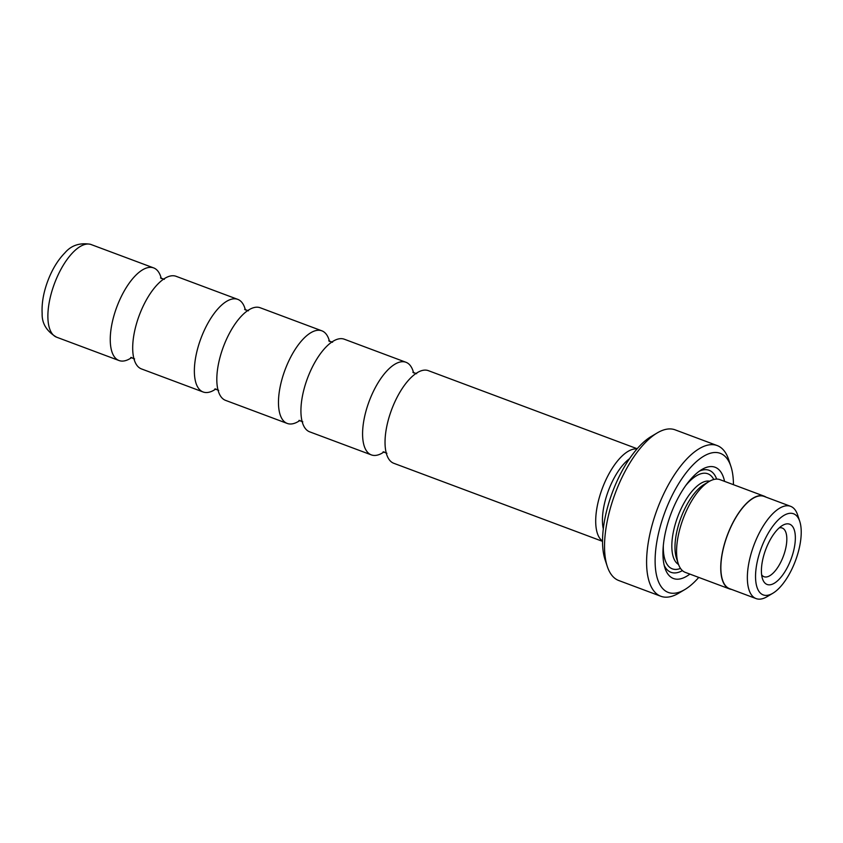 <?xml version="1.0" encoding="UTF-8"?>
<svg xmlns="http://www.w3.org/2000/svg" width="843" height="843" viewBox="0 0 843 843"><rect width="100%" height="100%" fill="white"/><g stroke="black" fill="none" stroke-linecap="round" stroke-linejoin="round"><path stroke-width="1.26" d="M413.618 372.943A49.442 20.812 110.5 0 0 405.978 362.279L344.313 339.213A49.442 20.812 110.5 0 0 343.902 339.076A49.442 20.812 110.5 0 0 323.333 350.003A49.442 20.812 110.5 0 0 300.93 409.93A49.442 20.812 110.5 0 0 309.676 431.837L371.341 454.893A49.442 20.812 110.5 0 0 371.752 455.03A49.442 20.812 110.5 0 0 384.102 451.859M329.508 341.478A49.442 20.812 110.5 0 0 321.868 330.825L260.202 307.758A49.442 20.812 110.5 0 0 259.792 307.621A49.442 20.812 110.5 0 0 239.222 318.549A49.442 20.812 110.5 0 0 216.82 378.465A49.442 20.812 110.5 0 0 225.566 400.372L287.231 423.439A49.442 20.812 110.5 0 0 287.642 423.576A49.442 20.812 110.5 0 0 299.992 420.404M245.397 310.024A49.442 20.812 110.5 0 0 237.758 299.36L176.092 276.304A49.442 20.812 110.5 0 0 175.681 276.167A49.442 20.812 110.5 0 0 155.112 287.094A49.442 20.812 110.5 0 0 132.699 347.01A49.442 20.812 110.5 0 0 141.455 368.918L203.121 391.984A49.442 20.812 110.5 0 0 203.532 392.121A49.442 20.812 110.5 0 0 215.882 388.95M637.171 448.739L428.423 370.678A49.442 20.812 110.5 0 0 428.012 370.53A49.442 20.812 110.5 0 0 407.443 381.457A49.442 20.812 110.5 0 0 385.04 441.384A49.442 20.812 110.5 0 0 393.786 463.292L602.534 541.354M763.568 595.032A43.309 18.24 110.5 0 0 772.873 593.24A43.309 18.24 110.5 0 0 795.465 560.721A43.309 18.24 110.5 0 0 799.754 521.374A43.309 18.24 110.5 0 0 793.189 513.64A43.309 18.24 110.5 0 0 760.987 548.804A43.309 18.24 110.5 0 0 763.568 595.032M799.754 521.374L797.636 514.957A49.252 20.738 110.5 0 0 790.586 506.316A49.252 20.738 110.5 0 0 790.176 506.179A49.252 20.738 110.5 0 0 753.726 545.674A49.252 20.738 110.5 0 0 756.076 598.583A49.252 20.738 110.5 0 0 756.487 598.73A49.252 20.738 110.5 0 0 767.067 596.686L772.873 593.24M767.383 584.568A32.171 13.551 -69.5 0 1 762.504 578.825A32.171 13.551 -69.5 0 1 765.697 549.594A32.171 13.551 -69.5 0 1 782.473 525.442A32.171 13.551 -69.5 0 1 789.385 524.104A32.171 13.551 -69.5 0 1 791.303 558.456A32.171 13.551 -69.5 0 1 767.383 584.568M761.65 574.852A25.985 10.938 110.5 0 0 764.021 576.717A25.985 10.938 110.5 0 0 764.243 576.791A25.985 10.938 110.5 0 0 783.463 555.948A25.985 10.938 110.5 0 0 782.23 528.034A25.985 10.938 110.5 0 0 782.009 527.96A25.985 10.938 110.5 0 0 779.217 527.876M790.586 506.316L764.095 496.411A49.252 20.738 110.5 0 0 763.684 496.264A49.252 20.738 110.5 0 0 727.235 535.758A49.252 20.738 110.5 0 0 729.585 588.677L756.076 598.583M405.978 362.279A49.442 20.812 110.5 0 0 405.567 362.132A49.442 20.812 110.5 0 0 368.981 401.774A49.442 20.812 110.5 0 0 371.341 454.893M321.868 330.825A49.442 20.812 110.5 0 0 321.457 330.677A49.442 20.812 110.5 0 0 284.871 370.319A49.442 20.812 110.5 0 0 287.231 423.439M237.758 299.36A49.442 20.812 110.5 0 0 237.336 299.223A49.442 20.812 110.5 0 0 200.76 338.865A49.442 20.812 110.5 0 0 203.121 391.984M161.287 278.569A49.442 20.812 110.5 0 0 153.647 267.905A49.442 20.812 110.5 0 0 153.226 267.768A49.442 20.812 110.5 0 0 116.65 307.41A49.442 20.812 110.5 0 0 119 360.519A49.442 20.812 110.5 0 0 119.421 360.667A49.442 20.812 110.5 0 0 131.771 357.495M717.193 445.568L675.138 429.846A80.443 33.868 110.5 0 0 674.463 429.614A80.443 33.868 110.5 0 0 657.192 432.944A80.443 33.868 110.5 0 0 615.232 493.324A80.443 33.868 110.5 0 0 607.276 566.412A80.443 33.868 110.5 0 0 618.783 580.532L660.838 596.264A80.443 33.868 -69.5 0 1 657.003 509.846A80.443 33.868 -69.5 0 1 716.518 445.336A80.443 33.868 -69.5 0 1 717.193 445.568A80.443 33.868 -69.5 0 1 728.7 459.688L730.902 466.369A74.258 31.265 110.5 0 0 719.659 453.123A74.258 31.265 110.5 0 0 664.453 513.387A74.258 31.265 110.5 0 0 668.878 592.64A74.258 31.265 110.5 0 0 684.822 589.563A74.258 31.265 110.5 0 0 698.752 577.413M733.442 484.683A74.258 31.265 110.5 0 0 730.902 466.369M684.822 589.563L678.784 593.156A80.443 33.868 -69.5 0 1 661.502 596.496A80.443 33.868 -69.5 0 1 660.838 596.264M766.045 497.138A49.505 20.843 110.5 0 0 764.18 496.179L720.017 479.667A49.505 20.843 110.5 0 0 719.606 479.519A49.505 20.843 110.5 0 0 708.984 481.574A49.505 20.843 110.5 0 0 683.157 518.73A49.505 20.843 110.5 0 0 678.257 563.704A49.505 20.843 110.5 0 0 685.338 572.397L729.501 588.909A49.505 20.843 110.5 0 0 729.912 589.046A49.505 20.843 110.5 0 0 731.534 589.405M724.558 481.364A59.4 25.005 110.5 0 0 714.579 467.075A59.4 25.005 110.5 0 0 701.829 469.53A59.4 25.005 110.5 0 0 670.849 514.125A59.4 25.005 110.5 0 0 664.969 568.098A59.4 25.005 110.5 0 0 673.957 578.688A59.4 25.005 110.5 0 0 689.88 574.094M716.655 479.087A54.447 22.93 110.5 0 0 708.689 470.152A54.447 22.93 110.5 0 0 699.332 471.174M664.158 565.221A54.447 22.93 110.5 0 0 671.45 572.471A54.447 22.93 110.5 0 0 682.43 570.616M764.18 496.179A49.505 20.843 110.5 0 0 763.769 496.032A49.505 20.843 110.5 0 0 727.14 535.726A49.505 20.843 110.5 0 0 729.501 588.909M636.981 448.961A49.442 20.812 110.5 0 0 602.281 488.476A49.442 20.812 110.5 0 0 602.534 541.08M607.276 566.412L605.074 559.741A74.258 31.265 -69.5 0 1 612.418 492.27A74.258 31.265 -69.5 0 1 651.144 436.537L657.192 432.944M629.542 458.687A44.553 18.757 110.5 0 0 603.293 528.846M708.984 481.574L704.147 484.44A44.553 18.757 110.5 0 0 680.902 517.887A44.553 18.757 110.5 0 0 676.497 558.361L678.257 563.704M91.276 244.586A49.442 20.812 110.5 0 0 90.854 244.438A49.442 20.812 110.5 0 0 54.279 284.08A49.442 20.812 110.5 0 0 56.629 337.2C46.65 331.331 41.823 323.438 42.15 313.522C41.602 303.501 43.436 292.774 47.64 281.362C52.003 269.665 57.767 260.15 64.943 252.805C71.212 245.408 79.695 242.563 90.38 244.27L153.647 267.905M713.768 479.498A50.738 21.36 110.5 0 0 707.414 473.64A50.738 21.36 110.5 0 0 685.728 485.557M663.325 545.442A50.738 21.36 110.5 0 0 672.714 568.983A50.738 21.36 110.5 0 0 680.512 568.414M709.648 481.184A44.553 18.757 110.5 0 0 677.751 516.706A44.553 18.757 110.5 0 0 678.52 564.441M332.564 342.258L328.738 340.825M248.453 310.804L244.628 309.37M164.343 279.349L160.518 277.916M416.674 373.712L412.849 372.279M386.916 453.281L383.091 451.848M134.585 358.907L130.76 357.485M218.695 390.372L214.87 388.939M302.806 421.827L298.98 420.394M56.629 337.2L119 360.519"/></g></svg>
